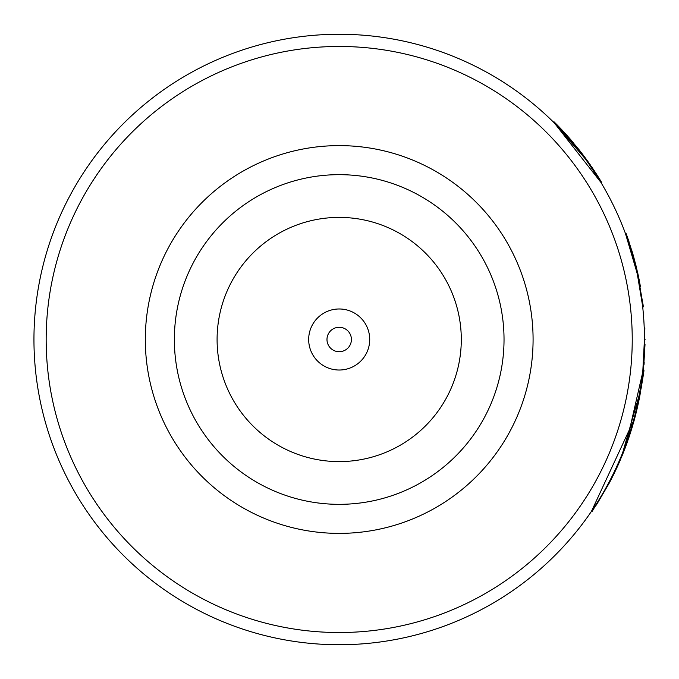 <?xml version="1.0" encoding="UTF-8"?>
<svg xmlns="http://www.w3.org/2000/svg" width="679" height="679" viewBox="0 0 679 679"><rect width="100%" height="100%" fill="white"/><g stroke="black" fill="none" stroke-linecap="round" stroke-linejoin="round"><path stroke-width="1.02" d="M645.05 339.398L645.05 339.5C644.787 323.815 644.787 323.815 645.05 339.5L645.05 339.576M644.838 328.144L644.88 329.196M632.234 339.5A293.031 293.031 0 0 1 339.194 632.531A293.031 293.031 0 0 1 46.164 339.5A293.031 293.031 0 0 1 339.194 46.469A293.031 293.031 0 0 1 632.234 339.5M644.261 329.128L644.439 339.492A305.244 305.244 0 0 1 339.194 644.744A305.244 305.244 0 0 1 33.95 339.5A305.244 305.244 0 0 1 339.194 34.256A305.244 305.244 0 0 1 644.439 339.5C644.184 323.824 644.184 323.824 644.439 339.5L642.826 370.827L640.781 386.606M533.083 339.5A193.888 193.888 0 0 1 339.194 533.388A193.888 193.888 0 0 1 145.314 339.5A193.888 193.888 0 0 1 339.194 145.612A193.888 193.888 0 0 1 533.083 339.5M504.03 339.5A164.836 164.836 0 0 1 339.194 504.336A164.836 164.836 0 0 1 174.359 339.5A164.836 164.836 0 0 1 339.194 174.664A164.836 164.836 0 0 1 504.03 339.5M461.296 339.5A122.101 122.101 0 0 0 339.194 217.399A122.101 122.101 0 0 0 217.093 339.5A122.101 122.101 0 0 0 339.194 461.601A122.101 122.101 0 0 0 461.296 339.5M369.716 339.5A30.521 30.521 0 0 1 339.194 370.021A30.521 30.521 0 0 1 308.673 339.5A30.521 30.521 0 0 1 339.194 308.979A30.521 30.521 0 0 1 369.716 339.5M351.408 339.5A12.214 12.214 0 0 1 339.194 351.714A12.214 12.214 0 0 1 326.981 339.5A12.214 12.214 0 0 1 339.194 327.286A12.214 12.214 0 0 1 351.408 339.5M591.384 511.474L591.927 511.754L591.426 511.414L633.218 421.498M619.486 460.379L619.91 459.394M622.711 452.596L639.482 394.304M642.41 374.655L642.19 376.489M642.028 377.796L641.265 383.389M639.329 395.136L639.177 395.925M630.273 431.403L629.662 433.321M620.411 458.206L619.07 461.338M612.526 475.385L610.625 479.136M610.548 479.289L611.227 477.957M613.697 473L612.755 474.927M591.927 511.754L609.708 482.2L609.182 481.92L610.582 479.221M612.577 475.283L613.069 474.281M614.385 471.582L615.089 470.089M615.182 469.91L615.751 468.688M616.337 467.424L619.019 461.448M622.006 454.361C632.624 428.152 639.491 401 642.606 372.898L642.623 372.788M642.631 372.669L626.844 441.588M642.707 371.956L642.758 371.455M644.133 353.182L644.744 353.207M644.108 353.81L644.006 355.737M643.964 356.602L643.751 359.955M643.548 362.815L643.437 364.199M643.437 364.258L642.826 370.827L643.437 370.895L641.205 387.87C646.315 357.324 644.295 366.923 635.154 416.685L627.455 441.74L622.719 454.226L610.166 481.352L622.719 454.226L622.151 453.996M572.236 142.352L584.305 157.587M589.389 163.571L589.754 164.097L589.262 164.445L588.192 162.935L588.778 163.758L589.236 163.35M582.709 155.449L583.295 156.229M573.212 143.515L578.135 149.55M579.204 150.899L580.307 152.308M588.854 163.877L600.669 181.997L601.221 181.734L601.738 182.592L601.212 182.906M554.336 122.958L584.857 158.326L585.349 157.969L589.431 163.639M554.378 123.009L600.847 182.295M601.229 181.751L600.915 182.405M626.165 233.686L625.461 233.542L637.258 273.662L639.754 286.198L642.657 306.594M625.724 234.263L627.761 239.976L628.338 239.78L637.853 273.535L640.348 286.097L639.754 286.198M642.546 305.55L642.673 306.73L643.268 306.526M637.284 273.807L642.546 305.584L643.149 305.431L642.538 305.491L643.149 305.431L636.783 268.867M639.431 284.433L639.576 285.222M637.853 273.535L637.292 273.832M625.52 233.703L626.259 233.941L628.338 239.78M643.149 305.482L642.614 306.144M633.889 259.947L638.048 277.363M636.393 267.229L640.458 286.699M626.361 234.23L629.034 241.817M631.809 250.492L633.439 256.025M637.623 272.491L639.355 280.758M627.023 236.046L627.532 237.463M631.954 250.941L633.388 255.839M642.699 306.925L643.302 306.866L643.217 306.059M626.089 233.491L626.259 233.941M626.742 235.273L627.277 236.759M632.93 254.243L637.819 273.365M633.295 255.508L636.299 266.847M643.055 304.599L643.285 306.67M627.6 237.658L632.998 254.489M635.833 267.509L636.427 267.365L636.036 265.812M626.301 234.068L636.189 266.414M638.252 278.339L638.846 278.22M639.762 286.292L640.348 286.088M639.041 279.154L639.236 280.164M627.727 239.882L628.304 239.687M591.485 166.601L594.685 171.354M595.687 172.89L599.226 178.475M557.001 124.766L557.739 125.522M553.589 122.22L554.022 121.787L568.595 137.2M580.121 151.078L581.818 153.276M588.591 162.442L587.734 161.246M559.768 127.618L562.076 130.045M585.273 157.859L586.283 159.242M587.972 161.577L588.685 162.578L588.192 162.935M570.462 139.339L573.356 142.734M579.73 150.585L581.979 153.479M585.629 158.343L586.317 159.285M578.78 149.372L580.222 151.205M582.438 154.082L584.059 156.229M581.886 153.352L584.848 157.282M589.219 163.325L590.085 164.573M572.049 141.19L573.28 142.649M559.649 127.491L561.847 129.808M584.95 157.418L584.127 156.314M570.309 139.161L572.465 141.682M579.119 149.804L581.75 153.182M586.053 158.92L589.779 164.131M591.587 166.745L596.018 173.4M598.555 177.389L600.592 180.699M587.479 160.889L586.333 159.302M555.329 123.086L556.025 123.782M586.41 159.404L587.547 160.991M589.338 164.564L589.907 164.318M589.754 164.097L590.229 164.776M564.589 132.753L567.644 136.139M568.663 137.277L571.022 139.993M578.898 149.533L581.674 153.081M585.239 157.808L585.994 158.835M554.42 122.186L567.033 135.452L578.966 149.609M559.106 126.922L560.311 128.187M564.419 132.566L563.918 132.023M567.143 135.571L567.669 136.165M572.422 141.631L573.288 142.658M579.017 149.677L582.013 153.522M583.439 155.406L584.992 157.477M554.361 122.127L554.183 122.814M557.501 125.284L560.302 128.17M572.312 141.504L573.254 142.615M580.469 151.527L581.962 153.454M596.289 173.816L600.847 181.123M599.192 178.407L599.803 179.4M595.763 173.009L597.333 175.454M597.528 175.759L598.776 177.745M600.694 182.048L601.221 181.734M600.66 181.98L601.178 181.666L589.355 163.529M586.096 158.979L588.201 161.891M564.283 132.413L569.698 138.465M558.673 126.481L560.056 127.915M564.529 132.685L565.327 133.551M571.472 141.453L571.939 141.062M580.248 151.247L580.63 151.731M580.918 152.113L583.592 155.61M580.036 150.967L583.006 154.829M577.668 148.964L578.44 149.932M585.926 158.75L578.932 149.567L578.457 149.949L580.706 152.826M638.302 403.385L638.557 402.197M639.041 399.829L639.168 399.21M615.149 469.97L615.7 470.233M639.924 395.246L634.432 419.401L622.719 454.226M643.429 370.989L645.008 344.414M609.861 481.929L613.774 474.248M640.984 389.211L641.748 384.297M642.096 377.286L642.699 377.363L642.113 381.81M642.003 382.557L641.842 383.686M640.653 391.18L640.178 393.896M634.288 419.919L633.388 423.136M618.433 464.3L617.27 466.872M614.801 472.117L614.139 473.492M644.176 362.586L643.998 364.835M628.678 438.218L632.285 426.947M633.083 424.214L633.677 422.134M638.175 403.971L637.666 406.305M637.768 405.838L636.698 410.472M635.451 415.54L635.128 416.787M634.61 418.731L634.449 419.325M632.548 426.064L632.141 427.43M630.57 432.506L625.843 446.188M619.978 460.786L619.384 460.617M624.383 450.024L625.877 446.095M626.53 444.304L627.031 442.929M641.995 382.625L642.58 378.288M610.557 480.605L610.166 481.343M611.066 479.62L615.013 471.684M616.303 468.951L622.575 454.591M637.199 408.334L637.394 407.51M638.285 403.47L638.583 402.061M638.735 401.348L639.236 398.853M639.737 396.239L640.085 394.38M639.745 396.205L639.525 397.359M639.406 397.979L638.871 400.661M636.69 410.506L635.552 415.115M643.166 373.416L643.03 374.579M609.691 482.251L609.241 483.1L609.691 482.251L609.156 481.963M613.044 475.716L616.914 467.636M622.1 455.736L622.558 454.624M639.559 397.215L639.898 395.39M595.839 504.752L596.357 505.074L609.241 483.1L608.707 482.811M595.789 504.828L596.357 505.074M634.941 417.466L637.097 408.792M616.608 468.298L617.364 466.651M618.221 464.767L619.944 460.854M620.283 460.065L620.063 460.591M625.206 447.885L626.42 444.609M637.165 408.486L637.335 407.756M638.998 282.108L639.593 281.997M566.583 135.859L567.033 135.452M610.166 481.352L609.623 481.071M619.604 461.627L619.044 461.389M644.821 327.601L644.21 327.618M640.102 394.304L639.499 394.193"/></g></svg>
